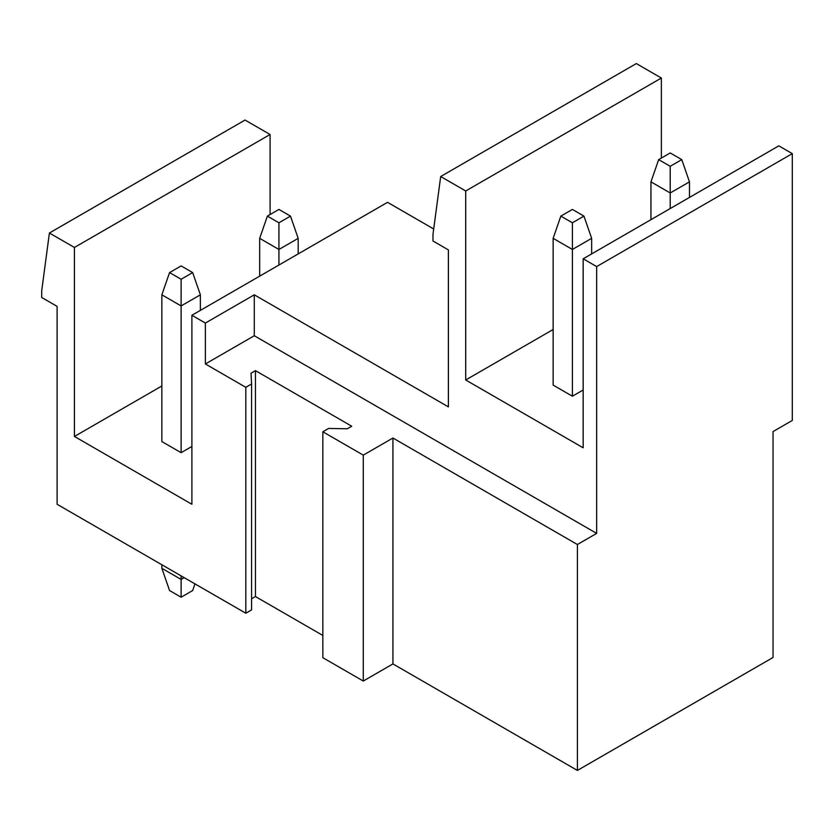 <?xml version="1.0" encoding="UTF-8"?>
<svg xmlns="http://www.w3.org/2000/svg" width="834" height="834" viewBox="0 0 834 834"><rect width="100%" height="100%" fill="white"/><g stroke="black" fill="none" stroke-linecap="round" stroke-linejoin="round"><path stroke-width="1.25" d="M161.859 385.986L74.434 436.453L191.893 504.278L191.893 315.273L205.373 323.06L254.287 294.819L448.39 406.888L448.39 249.908L432.982 241.005L432.982 234.344L440.686 176.527L465.716 190.976L465.716 379.981L553.14 329.503M433.701 228.975L387.539 202.328L191.893 315.273M200.368 310.384L200.368 294.819L181.114 305.942L161.859 294.819L161.859 441.572L181.114 452.685L191.893 446.461M205.373 323.06L205.373 363.968L245.811 387.32L245.811 613.23L57.108 504.278L57.108 306.38L41.7 297.488L41.7 290.816L49.404 233.009L245.04 120.054L270.08 134.503L270.08 214.557M270.08 134.503L74.434 247.458L74.434 436.453M49.404 233.009L74.434 247.458M440.686 176.527L636.321 63.572L661.362 78.031L661.362 158.074M583.174 258.801L778.82 145.846L792.3 153.623L596.654 266.578L583.174 258.801L583.174 447.795L465.716 379.981M363.28 681.044L363.28 455.135L322.841 431.783L322.841 657.692L363.28 681.044L392.929 663.916L577.399 770.428L773.045 657.473L773.045 431.564L792.3 420.451L792.3 153.623M251.587 598.77L255.444 596.55L255.444 370.64L351.719 426.226L347.288 428.78L328.617 428.447L322.841 431.783M255.444 596.55L322.841 635.456M245.811 613.23L251.587 609.894L251.587 383.984L251.013 373.194L255.444 370.64M245.811 387.32L251.587 383.984M392.929 663.916L392.929 438.017L363.28 455.135M661.362 78.031L465.716 190.976M572.395 396.213L553.14 385.089L553.14 238.336L572.395 249.46L572.395 396.213L583.174 389.989M577.399 770.428L577.399 544.519L392.929 438.017M577.399 544.519L596.654 533.395L596.654 266.578M205.373 363.968L254.287 335.737L254.287 294.819M254.287 335.737L596.654 533.395M278.931 209.438L267.38 216.11L278.931 222.782L290.493 216.11L278.931 209.438M298.186 253.911L298.186 238.347L290.493 216.11M298.186 238.347L278.931 249.46L259.676 238.347L267.38 216.11M278.931 265.024L278.931 222.782M259.676 276.148L259.676 238.347M650.958 219.665L650.958 181.864L670.213 192.977L689.468 181.864L689.468 197.429M650.958 181.864L658.662 159.628L670.213 166.3L670.213 208.542M670.213 166.3L681.774 159.628L670.213 152.956L658.662 159.628M689.468 181.864L681.774 159.628M181.114 265.91L169.563 272.582L181.114 279.254L192.664 272.582L181.114 265.91M200.368 294.819L192.664 272.582M161.859 294.819L169.563 272.582M181.114 452.685L181.114 279.254M194.979 583.873L192.664 590.545L181.114 597.217L169.563 590.545L161.859 568.308L161.859 564.754M184.199 577.649L181.114 579.432L181.114 575.867M181.114 597.217L181.114 579.432L161.859 568.308M553.14 238.336L560.844 216.11L572.395 222.772L572.395 249.46L591.65 238.336L591.65 253.901M572.395 222.772L583.946 216.11L572.395 209.438L560.844 216.11M591.65 238.336L583.946 216.11"/></g></svg>
